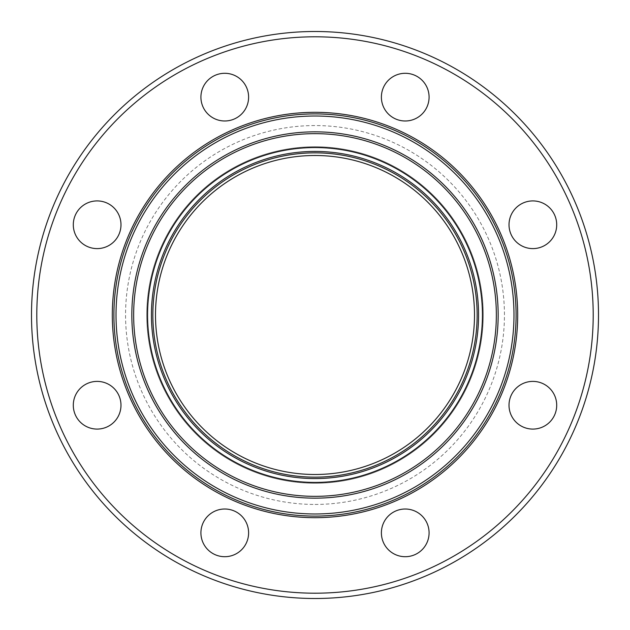 <?xml version="1.0" encoding="UTF-8"?>
<svg xmlns="http://www.w3.org/2000/svg" width="630" height="630" viewBox="0 0 630 630"><rect width="100%" height="100%" fill="white"/><g stroke="black" fill="none" stroke-linecap="round" stroke-linejoin="round"><path stroke-width="0.47" stroke-dasharray="3.15 2.36" d="M114.006 241.621A23.846 23.846 0 0 0 103.312 201.726A23.846 23.846 0 0 0 74.112 230.934A23.846 23.846 0 0 0 114.006 241.621M224.76 120.984A23.846 23.846 0 0 0 245.409 85.215A23.846 23.846 0 0 0 204.112 85.215A23.846 23.846 0 0 0 224.76 120.984M388.379 114.006A23.846 23.846 0 0 0 428.274 103.312A23.846 23.846 0 0 0 399.066 74.112A23.846 23.846 0 0 0 388.379 114.006M509.016 224.76A23.846 23.846 0 0 0 544.785 245.409A23.846 23.846 0 0 0 544.785 204.112A23.846 23.846 0 0 0 509.016 224.76M515.994 388.379A23.846 23.846 0 0 0 526.688 428.274A23.846 23.846 0 0 0 555.888 399.066A23.846 23.846 0 0 0 515.994 388.379M405.24 509.016A23.846 23.846 0 0 0 384.591 544.785A23.846 23.846 0 0 0 425.888 544.785A23.846 23.846 0 0 0 405.24 509.016M241.621 515.994A23.846 23.846 0 0 0 201.726 526.688A23.846 23.846 0 0 0 230.934 555.888A23.846 23.846 0 0 0 241.621 515.994M120.984 405.24A23.846 23.846 0 0 0 85.215 384.591A23.846 23.846 0 0 0 85.215 425.888A23.846 23.846 0 0 0 120.984 405.24M315 593.2A278.2 278.2 0 0 0 555.928 175.896A278.2 278.2 0 0 0 74.072 175.896A278.2 278.2 0 0 0 315 593.2M315 598.5A283.5 283.5 0 0 1 69.481 173.25A283.5 283.5 0 0 1 560.519 173.25A283.5 283.5 0 0 1 315 598.5M315 483.241A168.241 168.241 0 0 0 460.703 230.879A168.241 168.241 0 0 0 169.297 230.879A168.241 168.241 0 0 0 315 483.241A168.241 168.241 0 0 0 460.703 230.879A168.241 168.241 0 0 0 169.297 230.879A168.241 168.241 0 0 0 315 483.241A168.241 168.241 0 0 0 460.703 230.879A168.241 168.241 0 0 0 169.297 230.879A168.241 168.241 0 0 0 315 483.241M315 516.096A201.096 201.096 0 0 0 489.156 214.452A201.096 201.096 0 0 0 140.844 214.452A201.096 201.096 0 0 0 315 516.096A201.096 201.096 0 0 0 489.156 214.452A201.096 201.096 0 0 0 140.844 214.452A201.096 201.096 0 0 0 315 516.096M315 474.5A159.5 159.5 0 0 0 453.135 235.25A159.5 159.5 0 0 0 176.865 235.25A159.5 159.5 0 0 0 315 474.5M315 504.441A189.441 189.441 0 0 0 479.06 220.28A189.441 189.441 0 0 0 150.94 220.28A189.441 189.441 0 0 0 315 504.441"/><path stroke-width="0.94" d="M114.006 241.621A23.846 23.846 0 0 1 80.278 241.621A23.846 23.846 0 0 1 80.278 207.9A23.846 23.846 0 0 1 114.006 207.9A23.846 23.846 0 0 1 114.006 241.621M224.76 120.984A23.846 23.846 0 0 1 200.915 97.138A23.846 23.846 0 0 1 224.76 73.293A23.846 23.846 0 0 1 248.606 97.138A23.846 23.846 0 0 1 224.76 120.984M388.379 114.006A23.846 23.846 0 0 1 388.379 80.278A23.846 23.846 0 0 1 422.1 80.278A23.846 23.846 0 0 1 422.1 114.006A23.846 23.846 0 0 1 388.379 114.006M509.016 224.76A23.846 23.846 0 0 1 532.862 200.915A23.846 23.846 0 0 1 556.707 224.76A23.846 23.846 0 0 1 532.862 248.606A23.846 23.846 0 0 1 509.016 224.76M515.994 388.379A23.846 23.846 0 0 1 549.722 388.379A23.846 23.846 0 0 1 549.722 422.1A23.846 23.846 0 0 1 515.994 422.1A23.846 23.846 0 0 1 515.994 388.379M405.24 509.016A23.846 23.846 0 0 1 429.085 532.862A23.846 23.846 0 0 1 405.24 556.707A23.846 23.846 0 0 1 381.394 532.862A23.846 23.846 0 0 1 405.24 509.016M241.621 515.994A23.846 23.846 0 0 1 241.621 549.722A23.846 23.846 0 0 1 207.9 549.722A23.846 23.846 0 0 1 207.9 515.994A23.846 23.846 0 0 1 241.621 515.994M120.984 405.24A23.846 23.846 0 0 1 97.138 429.085A23.846 23.846 0 0 1 73.293 405.24A23.846 23.846 0 0 1 97.138 381.394A23.846 23.846 0 0 1 120.984 405.24M315 598.5A283.5 283.5 0 0 0 560.519 173.25A283.5 283.5 0 0 0 69.481 173.25A283.5 283.5 0 0 0 315 598.5M315 593.2A278.2 278.2 0 0 0 555.928 175.896A278.2 278.2 0 0 0 74.072 175.896A278.2 278.2 0 0 0 315 593.2M315 517.687A202.687 202.687 0 0 0 490.534 213.657A202.687 202.687 0 0 0 139.466 213.657A202.687 202.687 0 0 0 315 517.687M315 516.096A201.096 201.096 0 0 0 489.156 214.452A201.096 201.096 0 0 0 140.844 214.452A201.096 201.096 0 0 0 315 516.096M315 474.5A159.5 159.5 0 0 0 453.135 235.25A159.5 159.5 0 0 0 176.865 235.25A159.5 159.5 0 0 0 315 474.5M315 513.978A198.978 198.978 0 0 0 487.321 215.507A198.978 198.978 0 0 0 142.679 215.507A198.978 198.978 0 0 0 315 513.978M315 498.165A183.165 183.165 0 0 0 473.626 223.422A183.165 183.165 0 0 0 156.374 223.422A183.165 183.165 0 0 0 315 498.165M315 496.345A181.345 181.345 0 0 0 472.051 224.327A181.345 181.345 0 0 0 157.949 224.327A181.345 181.345 0 0 0 315 496.345M315 482.43A167.43 167.43 0 0 0 460.002 231.281A167.43 167.43 0 0 0 169.998 231.281A167.43 167.43 0 0 0 315 482.43M315 478.572A163.572 163.572 0 0 0 456.655 233.21A163.572 163.572 0 0 0 173.345 233.21A163.572 163.572 0 0 0 315 478.572M315 477.154A162.154 162.154 0 0 0 455.427 233.927A162.154 162.154 0 0 0 174.573 233.927A162.154 162.154 0 0 0 315 477.154"/></g></svg>
